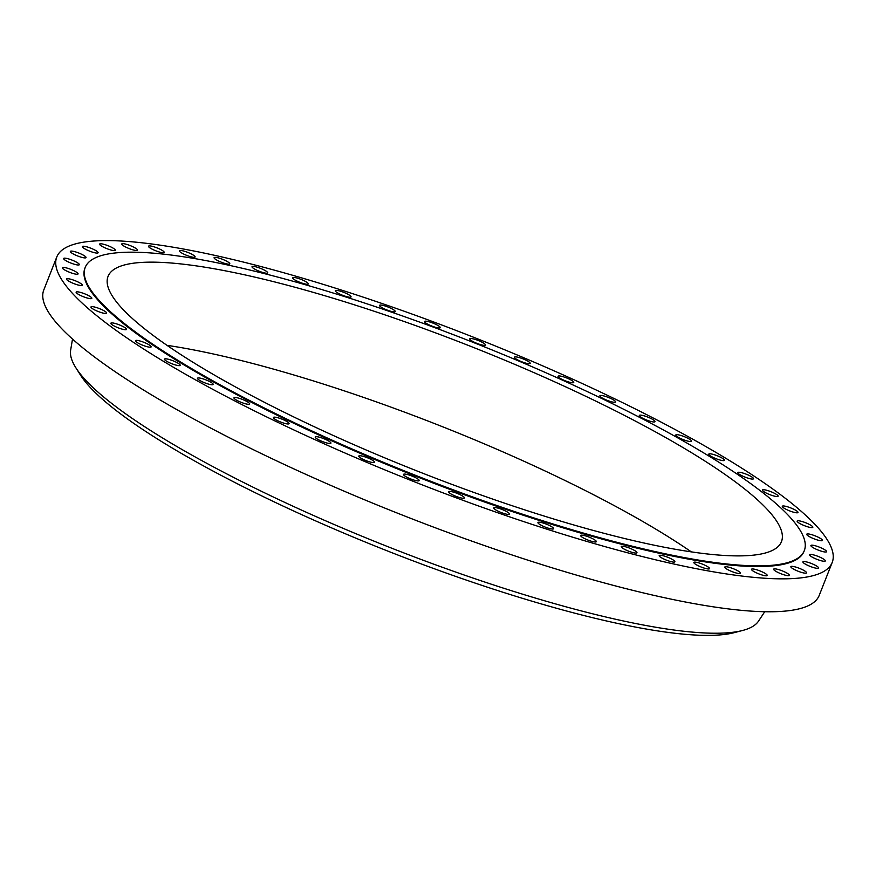 <?xml version="1.0" encoding="UTF-8"?>
<svg xmlns="http://www.w3.org/2000/svg" width="876" height="876" viewBox="0 0 876 876"><rect width="100%" height="100%" fill="white"/><g stroke="black" fill="none" stroke-linecap="round" stroke-linejoin="round"><path stroke-width="1.31" d="M127.064 247.7A8.431 1.577 21.5 0 0 137.455 250.153A8.431 1.577 21.5 0 0 132.167 246.419A8.431 1.577 21.5 0 0 121.764 243.966A8.431 1.577 21.5 0 0 127.064 247.7M153.782 249.945A8.431 1.577 21.5 0 0 164.184 252.398A8.431 1.577 21.5 0 0 158.885 248.674A8.431 1.577 21.5 0 0 148.493 246.222A8.431 1.577 21.5 0 0 153.782 249.945M184.716 254.533A8.431 1.577 21.5 0 0 195.107 256.986A8.431 1.577 21.5 0 0 189.818 253.263A8.431 1.577 21.5 0 0 179.416 250.81A8.431 1.577 21.5 0 0 184.716 254.533M219.394 261.398A8.431 1.577 21.5 0 0 229.786 263.851A8.431 1.577 21.5 0 0 224.497 260.128A8.431 1.577 21.5 0 0 214.094 257.675A8.431 1.577 21.5 0 0 219.394 261.398M257.314 270.432A8.431 1.577 21.5 0 0 267.717 272.885A8.431 1.577 21.5 0 0 262.417 269.162A8.431 1.577 21.5 0 0 252.014 266.698A8.431 1.577 21.5 0 0 257.314 270.432M297.928 281.503A8.431 1.577 21.5 0 0 308.33 283.955A8.431 1.577 21.5 0 0 303.03 280.232A8.431 1.577 21.5 0 0 292.628 277.78A8.431 1.577 21.5 0 0 297.928 281.503M340.644 294.456A8.431 1.577 21.5 0 0 351.046 296.909A8.431 1.577 21.5 0 0 345.746 293.186A8.431 1.577 21.5 0 0 335.344 290.733A8.431 1.577 21.5 0 0 340.644 294.456M384.838 309.108A8.431 1.577 21.5 0 0 395.229 311.56A8.431 1.577 21.5 0 0 389.94 307.826A8.431 1.577 21.5 0 0 379.538 305.374A8.431 1.577 21.5 0 0 384.838 309.108M429.864 325.226A8.431 1.577 21.5 0 0 440.256 327.679A8.431 1.577 21.5 0 0 434.967 323.945A8.431 1.577 21.5 0 0 424.564 321.492A8.431 1.577 21.5 0 0 429.864 325.226M475.066 342.582A8.431 1.577 21.5 0 0 485.457 345.035A8.431 1.577 21.5 0 0 480.168 341.311A8.431 1.577 21.5 0 0 469.766 338.859A8.431 1.577 21.5 0 0 475.066 342.582M519.775 360.934A8.431 1.577 21.5 0 0 530.177 363.387A8.431 1.577 21.5 0 0 524.877 359.653A8.431 1.577 21.5 0 0 514.486 357.2A8.431 1.577 21.5 0 0 519.775 360.934M563.367 379.998A8.431 1.577 21.5 0 0 573.758 382.451A8.431 1.577 21.5 0 0 568.469 378.728A8.431 1.577 21.5 0 0 558.067 376.275A8.431 1.577 21.5 0 0 563.367 379.998M605.174 399.511A8.431 1.577 21.5 0 0 615.576 401.964A8.431 1.577 21.5 0 0 610.276 398.241A8.431 1.577 21.5 0 0 599.874 395.788A8.431 1.577 21.5 0 0 605.174 399.511M644.605 419.188A8.431 1.577 21.5 0 0 655.007 421.641A8.431 1.577 21.5 0 0 649.707 417.907A8.431 1.577 21.5 0 0 639.316 415.454A8.431 1.577 21.5 0 0 644.605 419.188M681.079 438.734A8.431 1.577 21.5 0 0 691.482 441.186A8.431 1.577 21.5 0 0 686.182 437.452A8.431 1.577 21.5 0 0 675.79 435A8.431 1.577 21.5 0 0 681.079 438.734M714.071 457.852A8.431 1.577 21.5 0 0 724.474 460.305A8.431 1.577 21.5 0 0 719.174 456.582A8.431 1.577 21.5 0 0 708.772 454.129A8.431 1.577 21.5 0 0 714.071 457.852M743.089 476.292A8.431 1.577 21.5 0 0 753.491 478.745A8.431 1.577 21.5 0 0 748.192 475.022A8.431 1.577 21.5 0 0 737.8 472.569A8.431 1.577 21.5 0 0 743.089 476.292M767.726 493.768A8.431 1.577 21.5 0 0 778.118 496.221A8.431 1.577 21.5 0 0 772.829 492.487A8.431 1.577 21.5 0 0 762.427 490.034A8.431 1.577 21.5 0 0 767.726 493.768M787.601 510.029A8.431 1.577 21.5 0 0 798.003 512.482A8.431 1.577 21.5 0 0 792.703 508.748A8.431 1.577 21.5 0 0 782.301 506.295A8.431 1.577 21.5 0 0 787.601 510.029M802.438 524.833A8.431 1.577 21.5 0 0 812.84 527.286A8.431 1.577 21.5 0 0 807.541 523.552A8.431 1.577 21.5 0 0 797.138 521.1A8.431 1.577 21.5 0 0 802.438 524.833M812.019 537.963A8.431 1.577 21.5 0 0 822.422 540.415A8.431 1.577 21.5 0 0 817.122 536.692A8.431 1.577 21.5 0 0 806.719 534.24A8.431 1.577 21.5 0 0 812.019 537.963M816.202 549.241A8.431 1.577 21.5 0 0 826.605 551.694A8.431 1.577 21.5 0 0 821.305 547.96A8.431 1.577 21.5 0 0 810.902 545.507A8.431 1.577 21.5 0 0 816.202 549.241M814.932 558.494A8.431 1.577 21.5 0 0 825.323 560.947A8.431 1.577 21.5 0 0 820.035 557.213A8.431 1.577 21.5 0 0 809.632 554.76A8.431 1.577 21.5 0 0 814.932 558.494M808.22 565.578A8.431 1.577 21.5 0 0 818.611 568.031A8.431 1.577 21.5 0 0 813.322 564.308A8.431 1.577 21.5 0 0 802.92 561.855A8.431 1.577 21.5 0 0 808.22 565.578M796.164 570.407A8.431 1.577 21.5 0 0 806.566 572.86A8.431 1.577 21.5 0 0 801.266 569.126A8.431 1.577 21.5 0 0 790.864 566.673A8.431 1.577 21.5 0 0 796.164 570.407M778.939 572.893A8.431 1.577 21.5 0 0 789.342 575.357A8.431 1.577 21.5 0 0 784.042 571.623A8.431 1.577 21.5 0 0 773.65 569.17A8.431 1.577 21.5 0 0 778.939 572.893M756.809 573.024A8.431 1.577 21.5 0 0 767.212 575.477A8.431 1.577 21.5 0 0 761.912 571.743A8.431 1.577 21.5 0 0 751.509 569.29A8.431 1.577 21.5 0 0 756.809 573.024M730.08 570.769A8.431 1.577 21.5 0 0 740.483 573.222A8.431 1.577 21.5 0 0 735.183 569.499A8.431 1.577 21.5 0 0 724.791 567.046A8.431 1.577 21.5 0 0 730.08 570.769M699.158 566.181A8.431 1.577 21.5 0 0 709.56 568.633A8.431 1.577 21.5 0 0 704.26 564.91A8.431 1.577 21.5 0 0 693.858 562.458A8.431 1.577 21.5 0 0 699.158 566.181M664.479 559.315A8.431 1.577 21.5 0 0 674.881 561.779A8.431 1.577 21.5 0 0 669.582 558.045A8.431 1.577 21.5 0 0 659.19 555.592A8.431 1.577 21.5 0 0 664.479 559.315M626.559 550.292A8.431 1.577 21.5 0 0 636.951 552.745A8.431 1.577 21.5 0 0 631.662 549.011A8.431 1.577 21.5 0 0 621.259 546.558A8.431 1.577 21.5 0 0 626.559 550.292M585.945 539.211A8.431 1.577 21.5 0 0 596.337 541.664A8.431 1.577 21.5 0 0 591.048 537.941A8.431 1.577 21.5 0 0 580.646 535.488A8.431 1.577 21.5 0 0 585.945 539.211M543.23 526.257A8.431 1.577 21.5 0 0 553.621 528.71A8.431 1.577 21.5 0 0 548.332 524.987A8.431 1.577 21.5 0 0 537.93 522.534A8.431 1.577 21.5 0 0 543.23 526.257M499.035 511.617A8.431 1.577 21.5 0 0 509.438 514.07A8.431 1.577 21.5 0 0 504.138 510.347A8.431 1.577 21.5 0 0 493.735 507.883A8.431 1.577 21.5 0 0 499.035 511.617M454.009 495.498A8.431 1.577 21.5 0 0 464.411 497.951A8.431 1.577 21.5 0 0 459.112 494.217A8.431 1.577 21.5 0 0 448.709 491.764A8.431 1.577 21.5 0 0 454.009 495.498M408.807 478.132A8.431 1.577 21.5 0 0 419.21 480.585A8.431 1.577 21.5 0 0 413.91 476.862A8.431 1.577 21.5 0 0 403.507 474.409A8.431 1.577 21.5 0 0 408.807 478.132M364.087 459.79A8.431 1.577 21.5 0 0 374.49 462.243A8.431 1.577 21.5 0 0 369.19 458.509A8.431 1.577 21.5 0 0 358.799 456.057A8.431 1.577 21.5 0 0 364.087 459.79M320.506 440.716A8.431 1.577 21.5 0 0 330.909 443.168A8.431 1.577 21.5 0 0 325.609 439.445A8.431 1.577 21.5 0 0 315.218 436.993A8.431 1.577 21.5 0 0 320.506 440.716M278.699 421.203A8.431 1.577 21.5 0 0 289.091 423.655A8.431 1.577 21.5 0 0 283.802 419.933A8.431 1.577 21.5 0 0 273.4 417.48A8.431 1.577 21.5 0 0 278.699 421.203M239.268 401.536A8.431 1.577 21.5 0 0 249.66 403.989A8.431 1.577 21.5 0 0 244.371 400.255A8.431 1.577 21.5 0 0 233.969 397.803A8.431 1.577 21.5 0 0 239.268 401.536M202.783 381.991A8.431 1.577 21.5 0 0 213.186 384.444A8.431 1.577 21.5 0 0 207.886 380.721A8.431 1.577 21.5 0 0 197.494 378.257A8.431 1.577 21.5 0 0 202.783 381.991M169.802 362.861A8.431 1.577 21.5 0 0 180.193 365.314A8.431 1.577 21.5 0 0 174.904 361.591A8.431 1.577 21.5 0 0 164.502 359.138A8.431 1.577 21.5 0 0 169.802 362.861M140.773 344.421A8.431 1.577 21.5 0 0 151.176 346.885A8.431 1.577 21.5 0 0 145.876 343.151A8.431 1.577 21.5 0 0 135.484 340.698A8.431 1.577 21.5 0 0 140.773 344.421M116.147 326.956A8.431 1.577 21.5 0 0 126.549 329.409A8.431 1.577 21.5 0 0 121.249 325.675A8.431 1.577 21.5 0 0 110.858 323.222A8.431 1.577 21.5 0 0 116.147 326.956M96.272 310.695A8.431 1.577 21.5 0 0 106.664 313.148A8.431 1.577 21.5 0 0 101.375 309.414A8.431 1.577 21.5 0 0 90.973 306.961A8.431 1.577 21.5 0 0 96.272 310.695M81.435 295.891A8.431 1.577 21.5 0 0 91.827 298.344A8.431 1.577 21.5 0 0 86.538 294.61A8.431 1.577 21.5 0 0 76.135 292.157A8.431 1.577 21.5 0 0 81.435 295.891M71.854 282.751A8.431 1.577 21.5 0 0 82.245 285.204A8.431 1.577 21.5 0 0 76.957 281.481A8.431 1.577 21.5 0 0 66.554 279.028A8.431 1.577 21.5 0 0 71.854 282.751M67.671 271.483A8.431 1.577 21.5 0 0 78.063 273.936A8.431 1.577 21.5 0 0 72.774 270.202A8.431 1.577 21.5 0 0 62.371 267.749A8.431 1.577 21.5 0 0 67.671 271.483M68.941 262.231A8.431 1.577 21.5 0 0 79.344 264.683A8.431 1.577 21.5 0 0 74.044 260.949A8.431 1.577 21.5 0 0 63.641 258.497A8.431 1.577 21.5 0 0 68.941 262.231M75.654 255.135A8.431 1.577 21.5 0 0 86.056 257.588A8.431 1.577 21.5 0 0 80.756 253.865A8.431 1.577 21.5 0 0 70.354 251.412A8.431 1.577 21.5 0 0 75.654 255.135M104.923 247.82A8.431 1.577 21.5 0 0 115.325 250.273A8.431 1.577 21.5 0 0 110.026 246.55A8.431 1.577 21.5 0 0 99.634 244.097A8.431 1.577 21.5 0 0 104.923 247.82M87.709 250.317A8.431 1.577 21.5 0 0 98.101 252.77A8.431 1.577 21.5 0 0 92.812 249.036A8.431 1.577 21.5 0 0 82.41 246.583A8.431 1.577 21.5 0 0 87.709 250.317M85.224 267.399L84.95 268.1A386.425 72.412 21.5 0 0 327.58 438.953A386.425 72.412 21.5 0 0 804.026 551.343L804.299 550.643A386.425 72.412 21.5 0 0 561.669 379.79A386.425 72.412 21.5 0 0 85.224 267.399A386.425 72.412 21.5 0 0 327.854 438.252A386.425 72.412 21.5 0 0 804.299 550.643M335.278 436.39A361.887 67.813 21.5 0 0 781.469 541.653A361.887 67.813 21.5 0 0 554.245 381.651A361.887 67.813 21.5 0 0 108.055 276.389A361.887 67.813 21.5 0 0 335.278 436.39M691.328 551.88A361.887 67.813 21.5 0 0 523.049 460.831A361.887 67.813 21.5 0 0 166.998 345.341M72.511 339.067L70.638 350.159A369.957 69.324 21.5 0 0 75.873 367.789L80.548 375.18A362.653 67.956 21.5 0 0 303.863 515.635A362.653 67.956 21.5 0 0 734.208 632.658L742.673 630.457A369.957 69.324 21.5 0 0 758.517 621.128L764.726 611.733M75.873 367.789A369.957 69.324 21.5 0 0 303.665 511.069A369.957 69.324 21.5 0 0 742.673 630.457M56.776 256.996L43.8 289.934A416.713 78.084 21.5 0 0 305.45 474.168A416.713 78.084 21.5 0 0 819.224 595.384L832.2 562.447A416.713 78.084 21.5 0 0 570.55 378.202A416.713 78.084 21.5 0 0 56.776 256.996A416.713 78.084 21.5 0 0 318.415 441.241A416.713 78.084 21.5 0 0 832.2 562.447"/></g></svg>
